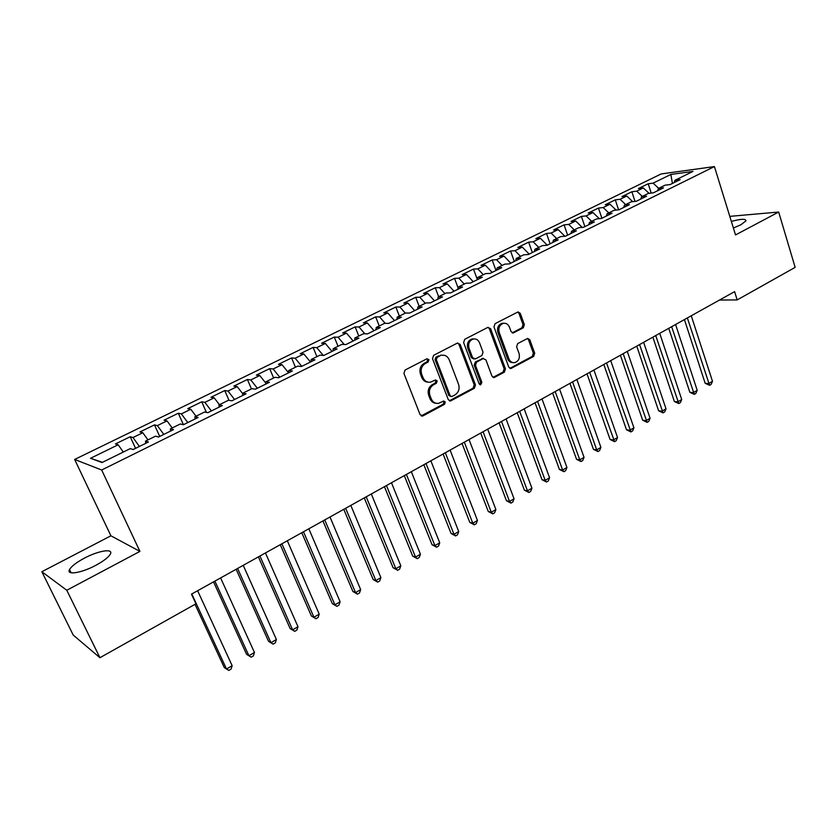 <?xml version="1.0" encoding="UTF-8"?>
<svg xmlns="http://www.w3.org/2000/svg" width="837" height="837" viewBox="0 0 837 837"><rect width="100%" height="100%" fill="white"/><g stroke="black" fill="none" stroke-linecap="round" stroke-linejoin="round"><path stroke-width="1.26" d="M428.952 359.669L426.901 358.791L405.087 370.027L403.926 373.417L420.111 414.681L423.041 415.853L444.489 404.334L445.274 402.001L443.715 401.028L438.431 403.361C435.135 403.654 432.739 402.158 431.254 398.851L429.925 395.441C428.607 390.816 429.82 387.249 433.576 384.738L436.359 383.273L437.155 380.94L435.543 379.935L430.396 382.206C427.016 382.561 424.558 381.034 423.009 377.633L421.67 374.191C420.341 369.525 421.566 365.947 425.353 363.457L428.146 362.002L428.952 359.669M428.115 382.174C425.186 382.038 423.083 380.479 421.785 377.518L420.446 374.087C419.117 369.42 420.341 365.853 424.118 363.363L426.912 361.919L427.717 359.575L427.016 358.738M421.189 415.895L443.233 404.177L444.028 401.854L443.443 401.09M436.087 403.277C433.273 403.078 431.254 401.551 430.019 398.705L428.69 395.294C427.372 390.68 428.596 387.112 432.342 384.612L435.114 383.147L435.91 380.814L435.271 380.019M733.39 228.02L740.975 224.714L745.966 220.863C745.934 218.635 741.069 218.823 731.36 221.418M84.37 558.164C76.449 562.412 71.501 566.21 69.523 569.558C66.029 575.479 81.43 573.083 95.763 565.341C103.631 561.072 108.486 557.316 110.348 554.073C113.665 548.151 98.421 550.641 84.37 558.164M523.282 327.811L524.349 324.599L520.279 313.341L518.051 311.908L495.065 323.668L493.976 326.922L508.791 367.14L510.926 368.531L533.64 356.436L534.707 353.245L529.842 339.801L527.687 338.389L517.684 343.588L516.607 346.8L519.055 353.507C520.091 358.184 518.637 361.218 514.682 362.641C512.045 362.913 510.131 361.668 508.938 358.895L499.208 332.446C498.151 327.832 499.553 324.787 503.435 323.312C506.186 322.977 508.185 324.254 509.43 327.131L511.041 331.546L513.248 332.969L523.282 327.811L521.943 327.78L523.02 324.578L518.95 313.331L517.747 312.002M734.604 291.632L191.474 594.155L195.942 603.801L99.927 657.715L66.782 590.252L139.925 551.395L101.675 470.007L714.421 166.573L735.535 234.946L778.672 212.033L795.15 267.369L737.188 299.908L734.604 291.632M460.162 344.373L457.316 343.118L433.66 355.306L432.509 358.654L448.266 399.584L450.473 400.986L474.38 388.274L475.489 384.989L460.162 344.373L458.896 344.321L457.651 342.982M464.744 339.288L487.825 327.403L490.597 328.669L505.464 368.918L504.376 372.162L494.123 377.55L491.968 376.158L485.889 359.847L483.106 358.634L476.588 362.065L475.479 365.35L481.871 382.373L480.679 384.811L479.151 383.827L463.625 342.584L464.744 339.288M101.675 470.007L74.639 459.461L661.157 173.95L714.421 166.573M135.563 448.35L130.216 436.726L115.464 443.934L118.163 444.782L90.542 458.289L101.999 462.547L130.269 448.622L133.156 449.532L148.431 441.999L145.46 441.141L155.494 436.192L158.517 437.019L173.51 429.622L170.403 428.847L180.258 423.993L183.408 424.736L198.139 417.475L194.895 416.784L204.573 412.013L207.858 412.672L222.328 405.537L218.97 404.93L228.48 400.243L231.88 400.818L246.088 393.808L242.615 393.275L251.958 388.671L255.473 389.174L269.441 382.289L265.852 381.829L275.028 377.309L278.658 377.738L292.385 370.969L288.681 370.582L297.71 366.135L301.446 366.491L314.932 359.837L311.123 359.523L319.996 355.16L323.846 355.443L337.102 348.903L333.189 348.663L341.914 344.363L345.859 344.582L358.895 338.148L354.888 337.97L363.467 333.743L367.506 333.9L380.322 327.57L376.221 327.466L384.654 323.302L388.786 323.396L401.394 317.171L397.209 317.129L405.506 313.038L409.722 313.069L422.12 306.949L417.841 306.959L426.002 302.942L430.312 302.91L442.501 296.884L438.149 296.957L446.173 293.002L450.568 292.908L462.558 286.997L458.121 287.112L466.021 283.22L470.488 283.073L482.29 277.256L477.781 277.434L485.554 273.605L490.105 273.406L501.719 267.673L497.126 267.903L504.784 264.136L509.398 263.885L520.823 258.235L516.167 258.518L523.7 254.814L528.388 254.511L539.645 248.955L534.916 249.29L542.334 245.639L547.084 245.283L558.164 239.821L553.372 240.198L560.675 236.599L565.488 236.201L576.4 230.824L571.545 231.242L578.733 227.706L583.609 227.256L594.354 221.962L589.436 222.433L596.519 218.938L601.458 218.457L612.035 213.236L607.055 213.749L614.034 210.317L619.024 209.784L629.445 204.646L624.423 205.201L631.286 201.811L636.34 201.246L646.603 196.182L641.519 196.779L648.288 193.441L653.394 192.824L663.5 187.844L658.363 188.471L665.038 185.186L670.186 184.538L680.146 179.62L674.967 180.3L674.224 182.55M130.216 436.726L132.999 437.531L142.803 432.729L147.971 439.906M159.71 436.433L154.468 424.882L139.967 431.965L142.803 432.729M154.468 424.882L157.377 425.604L167.013 420.896L172.213 427.958M183.439 424.725L178.302 413.237L164.052 420.205L167.013 420.896M178.302 413.237L181.336 413.886L190.794 409.262L196.036 416.23M206.394 412.379L201.738 401.802L187.729 408.644L190.794 409.262M201.738 401.802L204.877 402.367L214.178 397.816L219.44 404.689M229.003 400.337L224.766 390.555L210.997 397.282L214.178 397.816M224.766 390.555L228.02 391.046L237.164 386.579L242.625 393.568M251.445 388.933L247.407 379.496L233.868 386.108L237.164 386.579M247.407 379.496L250.776 379.925L259.763 375.52L265.863 383.189M273.626 378L269.671 368.625L256.363 375.122L259.763 375.52M269.671 368.625L273.144 368.981L281.985 364.66L288.608 372.831M295.451 367.255L291.569 357.933L278.48 364.325L281.985 364.66M291.569 357.933L295.137 358.226L303.841 353.967L310.485 362.034M316.909 356.677L313.111 347.407L300.232 353.706L303.841 353.967M313.111 347.407L316.773 347.637L325.331 343.452L332.007 351.414M338.022 346.277L334.298 337.06L321.628 343.254L325.331 343.452M334.298 337.06L338.054 337.227L346.476 333.116L353.172 340.973M358.801 336.045L355.15 326.88L342.678 332.969L346.476 333.116M355.15 326.88L359 326.995L367.276 322.936L373.993 330.699M379.245 325.97L375.656 316.867L363.394 322.862L367.276 322.936M375.656 316.867L379.59 316.92L387.74 312.933L394.489 320.581M399.364 316.062L395.849 307.012L383.775 312.902L387.74 312.933M395.849 307.012L399.866 307.001L407.881 303.078L414.65 310.632M419.17 306.311L415.717 297.302L403.832 303.109L407.881 303.078M415.717 297.302L419.818 297.24L427.707 293.379L434.487 300.849M438.661 296.706L435.271 287.75L423.574 293.463L427.707 293.379M435.271 287.75L439.456 287.635L447.22 283.837L454.02 291.203M458.027 287.719L454.533 278.355L443.014 283.973L447.22 283.837M454.533 278.355L458.781 278.187L466.429 274.442L473.24 281.724M477.383 279.652L473.491 269.095L462.15 274.63L466.429 274.442M473.491 269.095L477.812 268.876L485.345 265.193L492.177 272.381M495.985 270.497L492.166 259.972L480.993 265.423L485.345 265.193M492.166 259.972L496.55 259.711L503.968 256.08L510.811 263.184M514.305 261.458L510.549 250.995L499.553 256.363L503.968 256.08M510.549 250.995L515.006 250.681L522.309 247.114L529.162 254.124M532.342 252.554L528.66 242.155L517.831 247.438L522.309 247.114M528.66 242.155L533.179 241.788L540.378 238.273L547.241 245.21M550.118 243.787L546.498 233.439L535.826 238.65L540.378 238.273M546.498 233.439L551.081 233.042L558.174 229.568L564.87 236.254M567.632 235.145L564.075 224.86L553.56 229.987L558.174 229.568M564.075 224.86L568.721 224.41L575.699 220.999L582.196 227.392M584.885 226.628L581.401 216.396L571.033 221.46L575.699 220.999M581.401 216.396L586.099 215.915L592.973 212.546L599.271 218.666M601.887 218.237L598.465 208.068L588.254 213.048L592.973 212.546M598.465 208.068L603.215 207.545L609.995 204.228L616.116 210.097M618.595 209.825L615.279 199.855L605.214 204.762L609.995 204.228M615.279 199.855L620.081 199.29L626.767 196.025L632.709 201.654M635.021 201.393L631.851 191.757L621.943 196.601L626.767 196.025M631.851 191.757L636.716 191.16L643.297 187.938L649.073 193.347M651.207 193.085L648.194 183.774L638.422 188.555L643.297 187.938M648.194 183.774L653.101 183.146L670.856 174.452L692.952 171.439L674.967 180.3M658.363 188.471L657.652 190.721M653.101 183.146L658.677 188.325M670.856 174.452L672.425 183.439M641.519 196.779L640.828 199.028M636.716 191.16L642.282 196.402M624.423 205.201L623.764 207.45M620.081 199.29L625.657 204.594M607.055 213.749L606.427 215.998M603.215 207.545L608.781 212.901M589.436 222.433L588.829 224.682M586.099 215.915L591.654 221.334M571.545 231.242L570.97 233.502M568.721 224.41L574.276 229.903M553.372 240.198L552.828 242.448M551.081 233.042L556.626 238.597M534.916 249.29L534.404 251.539M533.179 241.788L538.714 247.417M516.167 258.518L515.697 260.778M515.006 250.681L520.53 256.373M497.126 267.903L496.686 270.152M496.55 259.711L502.074 265.465M477.781 277.434L477.372 279.684M477.812 268.876L483.315 274.703M458.121 287.112L457.755 289.361M458.781 278.187L464.273 284.088M438.149 296.957L437.814 299.207M439.456 287.635L444.928 293.609M417.841 306.959L417.548 309.198M419.818 297.24L425.28 303.297M397.209 317.129L396.958 319.368M399.866 307.001L405.317 313.132M376.221 327.466L376.012 329.694M379.59 316.92L385.198 323.323M354.888 337.97L354.721 340.209M359 326.995L364.859 333.796M333.189 348.663L333.074 350.891M338.054 337.227L344.206 344.488M311.123 359.523L311.05 361.751M316.773 347.637L323.239 355.401M288.681 370.582L288.66 372.8M295.137 358.226L301.78 366.334M265.852 381.829L265.873 384.047M273.144 368.981L279.746 377.205M242.615 393.275L242.688 395.482M250.776 379.925L257.346 388.253M218.97 404.93L219.095 407.127M228.02 391.046L234.559 399.5M194.895 416.784L195.084 418.981M204.877 402.367L211.384 410.936M170.403 428.847L170.643 431.034M181.336 413.886L187.802 422.57M145.46 441.141L145.764 443.317M157.377 425.604L163.801 434.413M132.999 437.531L139.381 446.466M719.475 300.054L737.188 299.908M778.672 212.033L729.791 216.364M139.925 551.395L110.902 535.795L41.85 571.723L66.782 590.252M41.85 571.723L73.227 635.074L99.927 657.715M110.902 535.795L74.639 459.461M90.542 458.289L102.449 462.317M118.163 444.782L123.29 452.053M442.7 355.15L441.81 355.254C445.221 354.857 447.701 356.395 449.249 359.847L458.571 384.309C459.858 388.881 458.655 392.407 454.983 394.897L451.656 396.592L450.097 395.619L436.318 359.711L437.113 357.378L440.032 355.861M449.343 400.818L473.104 388.138L474.213 384.863L458.896 344.321M438.787 355.788L435.868 357.294L435.073 359.628L436.318 359.711M450.944 396.518L448.841 395.472L435.073 359.628M493.035 377.393L503.058 372.057L504.146 368.824L489.289 328.627L488.065 327.298M483.242 358.414L475.301 361.982L474.192 365.256L480.584 382.247L481.871 382.373M479.716 384.581L480.584 382.247M479.528 342.804C478.262 339.916 476.222 338.64 473.428 338.975C469.411 340.471 467.956 343.557 469.055 348.255L472.602 357.692L475.406 358.916L481.934 355.484L483.033 352.22L479.528 342.804M473.92 338.912L472.141 338.933C468.134 340.418 466.68 343.505 467.778 348.192L469.055 348.255M473.962 359.052L471.315 357.608L467.778 348.192M512.202 332.854L521.943 327.78M503.801 323.26L502.127 323.291C498.245 324.756 496.833 327.801 497.9 332.404L499.208 332.446M512.914 362.609C510.465 362.651 508.708 361.385 507.62 358.822L497.9 332.404M509.859 368.374L532.301 356.363L533.357 353.172L528.503 339.749L527.394 338.472M195.011 604.324L224.264 667.518L226.513 669.025L232.152 665.687L197.616 590.744M191.799 593.977L226.513 669.025L228.846 670.427L231.096 669.087L232.152 665.687M213.54 581.872L246.591 654.325L248.913 655.758L254.458 652.483L220.612 577.938M214.9 581.119L248.913 655.758L251.173 657.181L246.591 654.325M254.458 652.483L253.381 655.873L251.173 657.181M236.149 569.275L268.551 641.341L270.947 642.722L276.398 639.489L243.222 565.341M237.603 568.469L270.947 642.722L273.124 644.155L268.551 641.341M276.398 639.489L275.3 642.868L273.124 644.155M258.392 556.887L290.146 628.577L292.615 629.884L297.982 626.714L265.455 552.954M259.93 556.03L292.615 629.884L294.729 631.349L290.146 628.577M297.982 626.714L296.863 630.083L294.729 631.349M280.259 544.709L311.406 616.011L313.938 617.267L319.211 614.138L287.321 540.775M281.891 543.799L313.938 617.267L315.978 618.742L311.406 616.011M319.211 614.138L318.081 617.497L315.978 618.742M301.78 532.719L332.32 603.655L334.915 604.848L340.104 601.772L308.832 528.785M303.496 531.767L334.915 604.848L336.882 606.344L332.32 603.655M340.104 601.772L338.954 605.12L336.882 606.344M322.946 520.928L352.9 591.487L355.558 592.627L360.663 589.593L329.998 517.004M324.746 519.934L355.558 592.627L357.462 594.144L352.9 591.487M360.663 589.593L359.502 592.931L357.462 594.144M343.777 509.325L373.156 579.518L375.876 580.596L380.898 577.614L350.818 505.402M345.65 508.289L375.876 580.596L377.707 582.133L373.156 579.518M380.898 577.614L379.716 580.941L377.707 582.133M364.273 497.91L393.087 567.737L395.87 568.752L400.818 565.822L371.314 493.987M366.219 496.822L395.87 568.752L397.648 570.311L393.087 567.737M400.818 565.822L399.615 569.139L397.648 570.311M384.445 486.674L412.714 556.134L415.55 557.107L420.425 554.22L391.475 482.761M386.464 485.544L415.55 557.107L417.265 558.677L412.714 556.134M420.425 554.22L419.211 557.515L417.265 558.677M404.302 475.615L432.038 544.72L434.926 545.63L439.728 542.794L411.323 471.702M406.395 474.453L434.926 545.63L436.59 547.21L432.038 544.72M439.728 542.794L438.504 546.08L436.59 547.21M423.846 464.723L451.07 533.472L454.01 534.33L458.728 531.537L430.867 460.821M426.012 463.52L454.01 534.33L455.61 535.931L451.07 533.472M458.728 531.537L457.494 534.812L455.61 535.931M443.097 453.999L469.808 522.393L472.8 523.209L477.456 520.457L450.107 450.097M445.326 452.765L472.8 523.209L474.338 524.82L469.808 522.393M477.456 520.457L476.201 523.721L474.338 524.82M462.055 443.443L488.274 511.48L491.309 512.254L495.891 509.534L469.044 439.551M464.336 442.177L491.309 512.254L492.794 513.876L488.274 511.48M495.891 509.534L494.625 512.788L492.794 513.876M480.71 433.053L506.458 500.735L509.534 501.457L514.044 498.789L487.699 429.161M483.064 431.746L509.534 501.457L510.968 503.1L506.458 500.735M514.044 498.789L512.767 502.033L510.968 503.1M499.103 422.811L524.37 490.147L527.488 490.827L531.934 488.191L506.071 418.929M501.509 421.471L527.488 490.827L528.869 492.48L524.37 490.147M531.934 488.191L530.648 491.424L528.869 492.48M517.203 412.725L542.01 479.716L545.18 480.354L549.564 477.76L524.171 408.843M519.672 411.354L545.18 480.354L546.509 482.018L542.01 479.716M549.564 477.76L548.266 480.982L546.509 482.018M535.042 402.785L559.409 469.442L562.61 470.038L566.931 467.475L541.999 398.914M537.563 401.383L562.61 470.038L563.897 471.702L559.409 469.442M566.931 467.475L565.624 470.687L563.897 471.702M552.619 393.003L576.547 459.314L579.79 459.869L584.038 457.347L559.566 389.132M555.193 391.559L579.79 459.869L581.024 461.543L576.547 459.314M584.038 457.347L582.719 460.538L581.024 461.543M569.945 383.356L593.433 449.333L596.718 449.846L600.914 447.356L576.871 379.496M572.571 381.892L596.718 449.846L597.911 451.53L593.433 449.333M600.914 447.356L599.585 450.547L597.911 451.53M587.009 373.846L610.079 439.488L613.395 439.969L617.539 437.521L593.925 369.996M589.687 372.35L614.546 441.664L610.079 439.488M617.539 437.521L616.199 440.691L614.546 441.664M603.833 364.472L626.494 429.789L629.842 430.228L633.923 427.812L610.728 360.632M606.553 362.955L630.952 431.934L626.494 429.789M633.923 427.812L632.573 430.971L630.952 431.934M620.405 355.244L642.67 420.226L646.059 420.624L650.077 418.249L627.3 351.404M623.178 353.695L647.116 422.35L642.67 420.226M650.077 418.249L648.727 421.398L647.116 422.35M636.748 346.141L658.625 410.8L662.046 411.166L666.011 408.812L643.632 342.302M639.573 344.572L663.061 412.892L658.625 410.8M666.011 408.812L664.651 411.95L663.061 412.892M652.87 337.165L674.36 401.509L677.813 401.833L681.716 399.521L659.734 333.335M655.727 335.564L678.786 403.57L674.36 401.509M681.716 399.521L680.345 402.639L678.786 403.57M668.753 328.313L689.876 392.333L693.35 392.626L697.211 390.345L675.605 324.494M671.651 326.692L694.291 394.373L689.876 392.333M697.211 390.345L695.829 393.453L694.291 394.373M684.425 319.588L705.172 383.294L708.688 383.545L712.486 381.295L691.257 315.779M687.365 317.945L709.588 385.302L705.172 383.294M712.486 381.295L711.105 384.403L709.588 385.302M424.118 363.363L425.353 363.457M420.446 374.087L421.67 374.191M421.785 377.518L423.009 377.633M435.114 383.147L436.359 383.273M432.342 384.612L433.576 384.738M428.69 395.294L429.925 395.441M430.019 398.705L431.254 398.851M443.233 404.177L444.489 404.334M421.817 415.675L423.041 415.853M426.912 361.919L428.146 362.002M474.213 384.863L475.489 384.989M473.104 388.138L474.38 388.274M449.867 400.62L451.122 400.766M435.868 357.294L437.113 357.378M448.841 395.472L450.097 395.619M489.289 328.627L490.597 328.669M504.146 368.824L505.464 368.918M503.058 372.057L504.376 372.162M493.411 377.236L494.719 377.351M481.819 358.55L483.106 358.634M475.301 361.982L476.588 362.065M474.192 365.256L475.479 365.35M471.315 357.608L472.602 357.692M512.422 332.749L513.751 332.791M507.62 358.822L508.938 358.895M528.503 339.749L529.842 339.801M533.357 353.172L534.707 353.245M532.301 356.363L533.64 356.436M510.183 368.238L511.501 368.332M518.95 313.331L520.279 313.341M523.02 324.578L524.349 324.599M71.093 572.78L69.523 569.558M421.241 415.916L422.361 416.083M449.448 400.86L450.473 400.986M440.565 355.17L441.81 355.254M493.234 377.477L494.123 377.55M482.374 358.362L483.66 358.435M480.03 384.748L480.679 384.811M472.141 338.933L473.428 338.975M512.474 332.948L513.248 332.969M502.127 323.291L503.435 323.312M510.089 368.468L510.926 368.531"/></g></svg>
